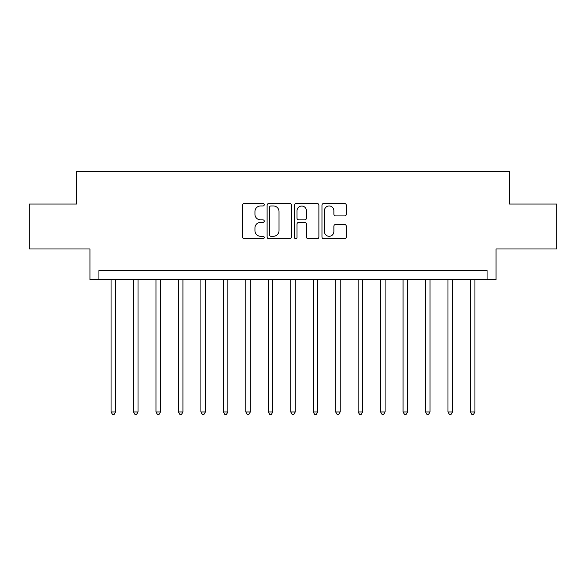 <?xml version="1.0" encoding="UTF-8"?>
<svg xmlns="http://www.w3.org/2000/svg" width="586" height="586" viewBox="0 0 586 586"><rect width="100%" height="100%" fill="white"/><g stroke="black" fill="none" stroke-linecap="round" stroke-linejoin="round"><path stroke-width="0.88" d="M264.249 204.719A1.238 1.238 0 0 0 263.019 203.481L244.274 203.481A1.765 1.765 0 0 0 242.509 205.246L242.509 237A1.765 1.765 0 0 0 244.274 238.758L263.019 238.758A1.238 1.238 0 0 0 264.249 237.528A1.238 1.238 0 0 0 263.019 236.29L260.587 236.29A5.648 5.648 0 0 1 254.947 230.65L254.947 227.998A5.648 5.648 0 0 1 260.587 222.358L263.019 222.358A1.238 1.238 0 0 0 264.249 221.12A1.238 1.238 0 0 0 263.019 219.889L260.587 219.889A5.648 5.648 0 0 1 254.947 214.242L254.947 211.597A5.648 5.648 0 0 1 260.587 205.957L263.019 205.957A1.238 1.238 0 0 0 264.249 204.719M344.546 215.919A1.765 1.765 0 0 0 346.311 214.154L346.311 205.246A1.765 1.765 0 0 0 344.546 203.481L323.736 203.481A1.765 1.765 0 0 0 321.97 205.246L321.97 237A1.765 1.765 0 0 0 323.736 238.758L344.546 238.758A1.765 1.765 0 0 0 346.311 237L346.311 226.24A1.765 1.765 0 0 0 344.546 224.475L335.639 224.475A1.765 1.765 0 0 0 333.874 226.24L333.874 231.573A4.717 4.717 0 0 1 329.156 236.29A4.717 4.717 0 0 1 324.439 231.573L324.439 210.674A4.717 4.717 0 0 1 329.156 205.957A4.717 4.717 0 0 1 333.874 210.674L333.874 214.154A1.765 1.765 0 0 0 335.639 215.919L344.546 215.919M487.069 279.522L496.056 279.522L496.056 248.977L556.7 248.977L556.7 204.053L509.527 204.053L509.527 171.705L76.473 171.705L76.473 204.053L29.3 204.053L29.3 248.977L89.944 248.977L89.944 279.522L487.069 279.522L487.069 270.542L98.931 270.542L98.931 279.522M291.454 205.246A1.765 1.765 0 0 0 289.696 203.481L268.879 203.481A1.765 1.765 0 0 0 267.113 205.246L267.113 237A1.765 1.765 0 0 0 268.879 238.758L289.696 238.758A1.765 1.765 0 0 0 291.454 237L291.454 205.246M296.304 203.481L317.121 203.481A1.765 1.765 0 0 1 318.887 205.246L318.887 237A1.765 1.765 0 0 1 317.121 238.758L308.214 238.758A1.765 1.765 0 0 1 306.449 237L306.449 224.123A1.765 1.765 0 0 0 304.683 222.358L298.779 222.358A1.765 1.765 0 0 0 297.014 224.123L297.014 237.528A1.238 1.238 0 0 1 295.776 238.758A1.238 1.238 0 0 1 294.546 237.528L294.546 205.246A1.765 1.765 0 0 1 296.304 203.481M270.82 205.957A1.238 1.238 0 0 0 269.582 207.188L269.582 235.059A1.238 1.238 0 0 0 270.82 236.29L273.376 236.29A5.648 5.648 0 0 0 279.024 230.65L279.024 211.597A5.648 5.648 0 0 0 273.376 205.957L270.82 205.957M306.449 210.762A4.717 4.717 0 0 0 301.731 206.045A4.717 4.717 0 0 0 297.014 210.762L297.014 218.124A1.765 1.765 0 0 0 298.779 219.889L304.683 219.889A1.765 1.765 0 0 0 306.449 218.124L306.449 210.762M111.062 279.522L111.062 411.958L115.552 411.958L115.552 279.522M115.552 411.958L114.204 414.295L112.409 414.295L111.062 411.958M133.52 279.522L133.52 411.958L138.018 411.958L138.018 279.522M138.018 411.958L136.67 414.295L134.868 414.295L133.52 411.958M155.986 279.522L155.986 411.958L160.476 411.958L160.476 279.522M160.476 411.958L159.128 414.295L157.334 414.295L155.986 411.958M178.444 279.522L178.444 411.958L182.935 411.958L182.935 279.522M182.935 411.958L181.587 414.295L179.792 414.295L178.444 411.958M200.91 279.522L200.91 411.958L205.4 411.958L205.4 279.522M205.4 411.958L204.053 414.295L202.258 414.295L200.91 411.958M223.369 279.522L223.369 411.958L227.859 411.958L227.859 279.522M227.859 411.958L226.511 414.295L224.716 414.295L223.369 411.958M245.827 279.522L245.827 411.958L250.325 411.958L250.325 279.522M250.325 411.958L248.977 414.295L247.175 414.295L245.827 411.958M268.293 279.522L268.293 411.958L272.783 411.958L272.783 279.522M272.783 411.958L271.435 414.295L269.641 414.295L268.293 411.958M290.751 279.522L290.751 411.958L295.249 411.958L295.249 279.522M295.249 411.958L293.901 414.295L292.099 414.295L290.751 411.958M313.217 279.522L313.217 411.958L317.707 411.958L317.707 279.522M317.707 411.958L316.359 414.295L314.565 414.295L313.217 411.958M335.675 279.522L335.675 411.958L340.173 411.958L340.173 279.522M340.173 411.958L338.825 414.295L337.023 414.295L335.675 411.958M358.141 279.522L358.141 411.958L362.631 411.958L362.631 279.522M362.631 411.958L361.284 414.295L359.489 414.295L358.141 411.958M380.6 279.522L380.6 411.958L385.09 411.958L385.09 279.522M385.09 411.958L383.742 414.295L381.947 414.295L380.6 411.958M403.065 279.522L403.065 411.958L407.556 411.958L407.556 279.522M407.556 411.958L406.208 414.295L404.413 414.295L403.065 411.958M425.524 279.522L425.524 411.958L430.014 411.958L430.014 279.522M430.014 411.958L428.666 414.295L426.872 414.295L425.524 411.958M447.982 279.522L447.982 411.958L452.48 411.958L452.48 279.522M452.48 411.958L451.132 414.295L449.33 414.295L447.982 411.958M470.448 279.522L470.448 411.958L474.938 411.958L474.938 279.522M474.938 411.958L473.591 414.295L471.796 414.295L470.448 411.958"/></g></svg>
